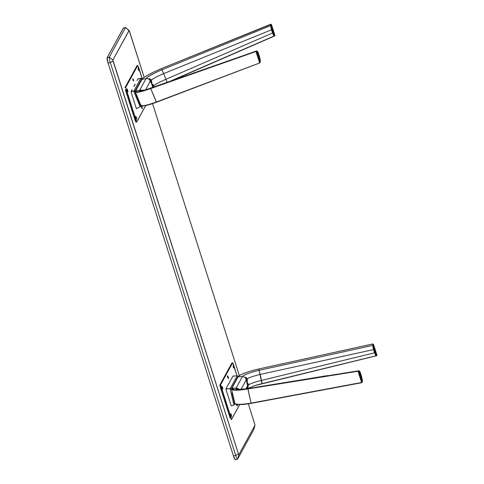 <?xml version="1.0" encoding="UTF-8"?>
<svg xmlns="http://www.w3.org/2000/svg" width="484" height="484" viewBox="0 0 484 484"><rect width="100%" height="100%" fill="white"/><g stroke="black" fill="none" stroke-linecap="round" stroke-linejoin="round"><path stroke-width="0.73" d="M235.678 455.365L238.449 453.968L113.075 61.111L110.304 62.515L235.678 455.365A4.846 0.708 73.5 0 0 237.614 459.068L238.836 454.706L238.449 453.968L235.678 455.365L110.304 62.515L113.075 61.111L112.881 60.022L129.119 30.486L144.172 77.361L129.446 31.224L125.779 27.534A4.846 0.708 73.5 0 0 125.501 27.534L109.323 57.076A4.846 0.708 73.5 0 0 110.304 62.515L108.101 63.168L233.476 456.019L235.678 455.365L233.476 456.019A4.846 0.708 73.5 0 0 235.327 459.794L237.529 459.141A4.846 0.708 -106.5 0 1 235.678 455.365M152.551 103.606L239.344 375.572L152.551 103.606M237.529 459.141A4.846 0.708 -106.5 0 0 237.614 459.068L253.797 429.526A4.846 0.708 73.5 0 0 253.828 429.435A4.846 0.708 73.5 0 0 253.852 429.314A4.846 0.708 -106.5 0 1 253.797 429.526L255.02 425.164L238.836 454.706L237.614 459.068L253.797 429.526L255.026 425.146L248.352 403.807L255.02 425.164L238.836 454.706L238.57 454.301L112.881 60.022L109.323 57.076L112.881 60.022L129.059 30.48L125.501 27.534L129.113 30.48M235.284 459.8L233.476 456.019L108.101 63.168L107.115 57.729A4.846 0.708 73.5 0 0 108.101 63.168L110.304 62.515A4.846 0.708 -106.5 0 1 109.323 57.076L107.115 57.729L123.42 28.108M107.115 57.729L109.323 57.076L125.501 27.534L123.299 28.187L107.115 57.729M123.384 28.108A4.846 0.708 73.5 0 0 123.299 28.187L125.501 27.534A4.846 0.708 -106.5 0 1 125.586 27.455L123.384 28.108M273.611 32.585L272.323 28.344A2.226 0.327 -106.5 0 1 272.365 28.308A2.226 0.327 -106.5 0 1 273.26 30.196A2.226 0.327 -106.5 0 1 273.666 32.543L273.611 32.585A2.42 0.357 -106.5 0 1 273.569 32.882L273.569 32.882A2.42 0.357 -106.5 0 1 273.527 32.918A2.42 0.357 -106.5 0 1 272.553 30.861A2.42 0.357 -106.5 0 1 272.111 28.308A2.42 0.357 -106.5 0 1 272.153 28.272A2.42 0.357 -106.5 0 1 272.274 28.332M273.387 32.936L273.424 32.591M274.368 35.731L274.507 36.028L174.137 79.721L274.507 36.028L274.851 35.308L274.585 35.991L274.851 35.308L274.265 35.38A0.581 0.575 83 0 1 273.95 36.07A0.581 0.575 -97 0 0 274.265 35.38L273.018 32.797L272.504 33.027L273.018 32.797L272.002 29.584L271.488 29.814L273.95 36.07L274.894 35.501L273.466 30.934L274.851 35.308L274.107 35.284L272.002 29.584L271.306 26.021L271.494 24.69L273.666 32.543A2.226 0.327 -106.5 0 1 273.629 32.579A2.226 0.327 -106.5 0 1 272.728 30.692A2.226 0.327 -106.5 0 1 272.323 28.344L272.94 29.27L271.451 24.575L270.756 24.218L270.55 25.67L271.488 29.814L272.002 29.584L271.306 26.021A0.581 0.544 -172.1 0 0 270.55 25.67A0.581 0.544 7.9 0 1 271.306 26.021L271.494 24.69M272.371 28.453L272.468 30.577L273.188 32.519L273.508 32.918L273.605 32.537M271.488 29.814L270.55 25.67L161.94 69.775L163.598 73.635L271.488 29.814L163.598 73.635L165.97 79.309L272.504 33.027L271.488 29.814M273.442 30.825L274.87 35.338L274.591 35.991L171.058 80.828L273.95 36.07L272.504 33.027L165.97 79.309L167.228 82.437L165.97 79.309A15.373 1.984 -22.7 0 0 153.628 85.765L152.351 83.907L151.958 83.883L151.915 84.452L151.353 83.103L151.661 83.175L151.788 82.098L151.256 80.09C153.743 78.227 157.857 76.073 163.598 73.635L161.94 69.775L270.55 25.67L270.756 24.218L161.39 68.631L161.94 69.775C152.992 73.641 147.693 76.587 146.041 78.608A3.878 3.793 28.7 0 1 149.193 79.328A3.878 3.793 -151.3 0 0 146.041 78.608L141.903 79.461A22.784 2.946 157.3 0 1 161.39 68.631L270.798 24.46M151.661 83.175L151.335 80.265L150.451 80.616L151.256 80.09L150.482 79.164L149.223 78.765L150.482 79.164L151.256 80.09A15.373 1.984 157.3 0 1 163.598 73.635L165.97 79.309C160.228 81.748 156.114 83.901 153.628 85.765L153.664 87.64M161.481 68.855L161.94 69.775A18.58 2.402 -22.7 0 0 146.041 78.608L139.725 90.139A3.878 3.793 28.7 0 1 142.605 90.671A3.878 3.793 -151.3 0 0 139.725 90.139L135.587 90.992L141.903 79.461C142.278 77.894 152.073 72.455 161.39 68.631L161.39 68.631M135.381 91.379C135.054 93.212 140.16 92.269 150.693 88.554A23.123 2.989 157.3 0 1 135.29 91.93A23.123 2.989 157.3 0 1 135.381 91.379L141.709 79.6C142.096 79.176 141.491 79.08 146.114 76.109C150.052 73.756 155.14 71.257 161.384 68.619L270.725 24.267M150.403 81.342A2.517 0.399 -111.5 0 1 150.33 81.161L149.193 79.328L150.33 81.161A2.517 0.399 68.5 0 0 150.403 81.342L151.353 83.103A2.517 0.399 -111.5 0 1 150.403 81.342M145.496 89.982L150.33 81.161L145.496 89.982M151.522 83.23L152.623 86.66A2.517 0.399 68.5 0 0 152.702 86.836L152.266 87.622L152.702 86.836A2.517 0.399 -111.5 0 1 152.623 86.66A2.517 0.399 -111.5 0 1 151.915 84.452L151.958 83.883L152.351 83.907L153.277 85.009L153.561 85.583L152.974 85.813L153.561 85.583L153.73 87.356M152.902 87.386L152.702 86.836L152.902 87.386M141.903 79.461L146.041 78.608L139.725 90.139L144.891 90.175A18.58 2.402 -22.7 0 1 139.725 90.139L135.587 90.992L141.903 79.461M135.393 91.131L135.29 91.93L140.923 105.403L141.013 104.853C140.687 106.686 145.793 105.748 156.326 102.027L259.781 62.908L260.198 62.321M143.427 90.611A22.784 2.946 157.3 0 1 135.587 90.992L136.996 91.942L143.427 90.611L255.957 51.177L255.976 51.528L150.693 88.554L150.669 88.209L143.427 90.611M256.381 51.171L255.921 51.328L256.381 51.171M141.594 105.778L146.761 105.282L156.465 102.227M259.726 62.932L156.52 102.209L150.693 88.554L150.669 88.209L255.921 51.298M256.75 51.056A0.581 0.575 82.4 0 1 257.367 51.473A0.581 0.575 -97.6 0 0 256.75 51.056A0.581 0.575 82.4 0 0 256.629 51.08L255.957 51.177M257.367 51.473L258.886 54.855L257.663 51.74L256.78 51.546L257.367 51.473M259.866 62.884L260.38 61.014L259.412 56.489L260.356 60.772A0.581 0.544 7.8 0 1 260.38 61.02A0.581 0.544 -172.2 0 0 260.356 60.772L260.174 62.103L256.78 51.546L256.048 51.504L150.693 88.554L150.669 88.209M259.757 62.932L156.495 102.233C144.831 106.619 139.918 106.341 140.923 105.403A23.123 2.989 -22.7 0 0 156.326 102.027L259.781 62.908M256.629 51.08L255.994 51.165L256.78 51.546L260.174 62.103L259.745 62.672L260.362 60.385L259.382 56.38M258.329 54.081L258.039 54.281L258.565 56.658L259.279 58.364L259.569 58.165M259.581 62.732L255.976 51.528L259.86 62.872M150.693 88.554L156.326 102.027M259.575 58.213L258.287 53.972A2.226 0.327 -106.5 0 1 258.329 53.936A2.226 0.327 -106.5 0 1 259.224 55.823A2.226 0.327 -106.5 0 1 259.63 58.171A2.226 0.327 -106.5 0 1 259.593 58.207A2.226 0.327 -106.5 0 1 258.692 56.319A2.226 0.327 -106.5 0 1 258.287 53.972L259.303 56.09L259.575 58.213A2.42 0.357 -106.5 0 1 259.533 58.504L259.533 58.504A2.42 0.357 -106.5 0 1 259.491 58.546A2.42 0.357 -106.5 0 1 258.517 56.489A2.42 0.357 -106.5 0 1 258.075 53.936A2.42 0.357 -106.5 0 1 258.117 53.899A2.42 0.357 -106.5 0 1 258.238 53.96M259.745 62.672L260.174 62.103M137.825 79.043L140.862 78.178L133.856 90.968L131.049 91.766L131.987 89.697L132.162 90.242M133.856 90.968L134.824 91.379L141.776 78.692L140.862 78.178L133.856 90.968M141.776 78.692L141.981 79.207L141.776 78.692L134.824 91.379L140.59 105.585L140.82 105.161L140.59 105.585L138.95 102.184L134.824 91.379L133.741 91.077L140.088 106.71L140.59 105.585L140.221 106.583L140.408 106.238L140.221 106.583L140.033 106.244M139.434 101.828L138.569 99.698M137.256 96.546L136.361 94.441M138.128 78.88L140.826 78.19M140.463 106.141L140.638 105.821L140.463 106.141M140.965 105.482L140.221 106.583M134.57 103.001L136.391 108.67L140.088 106.71L133.741 91.077L134.824 91.379M133.741 91.071L131.025 91.845L133.784 91.004L131.025 91.845L132.822 97.52M140.59 105.585L140.088 106.71L136.391 108.67M136.99 65.709L124.993 87.604L125.731 87.386L137.722 65.491L136.99 65.709M136.718 121.95L135.98 122.168L135.242 120.655L125.386 89.776L126.124 89.558L135.98 120.443L135.242 120.655L135.98 120.443L136.748 121.92L145.72 105.548L136.633 121.914L125.701 87.489L137.771 65.455L142.29 78.868L138.497 66.967M135.175 84.742L135 84.198L133.989 86.037L134.165 86.588M132.755 97.266L134.619 103.11M132.846 79.594L133.082 80.417M135.581 117.467L135.962 118.671M126.832 90.06L127.219 91.264M138.255 69.206L138.642 70.41M138.097 78.965L137.002 80.538M142.217 107.738L142.06 107.17L142.217 107.738M141.745 106.069L141.552 106.916L141.201 106.014L141.28 106.994L142.296 108.718L141.552 106.916L141.745 106.069L142.447 108.458L141.552 106.916L142.326 108.694L141.794 106.117L142.459 108.434M142.018 107.4L141.891 106.861M141.945 106.74L141.969 107.194M136.034 116.499L136.724 118.907L136.034 116.499L135.841 117.34L135.49 116.444L135.568 117.424L136.585 119.149L135.841 117.34L136.034 116.499L136.736 118.889L135.841 117.34L136.736 118.889M136.216 117.201L136.349 117.594L136.216 117.201M136.306 117.824L136.179 117.291M136.258 117.624L136.446 118.138M127.758 90.762L127.473 89.788L127.758 90.762M127.286 89.086L128 91.452L127.286 89.086L127.098 89.933L126.741 89.032L126.82 90.012L127.843 91.742L127.098 89.933L127.286 89.092L127.994 91.476L127.098 89.933L127.994 91.476M127.558 90.417L127.486 89.758L127.558 90.417M132.997 78.662L132.81 79.509L132.997 78.662L133.711 81.022L133.106 78.801L133.705 81.052L132.81 79.509L133.705 81.052M133.475 80.344L133.185 79.364M133.269 79.987L133.197 79.334L133.269 79.987M139.18 69.908L138.896 68.94L139.192 69.896M138.708 68.238L139.422 70.597L138.708 68.238L138.521 69.079L138.164 68.183L138.243 69.164L139.265 70.888L138.521 69.079L138.708 68.238L139.416 70.628L138.521 69.079L139.416 70.628M138.981 69.563L138.908 68.903L138.981 69.563M259.194 56.803L258.74 55.327L259.194 56.803L258.625 56.979M142.877 90.792L142.635 90.683A2.42 0.381 69.1 0 0 142.538 90.702A2.42 0.381 -110.9 0 1 142.568 90.671M272.764 29.712L273.218 31.188L272.764 29.712L272.226 29.863M149.623 79.89L150.772 82.159M149.629 80.017L149.562 79.364L149.967 79.793L150.772 82.226M149.659 80.06L149.641 79.43L150.1 80.09L150.808 82.304M150.379 81.282L149.986 80.459M149.447 78.801L149.199 78.692A2.42 0.381 69.1 0 0 149.096 78.723L149.344 78.832A2.226 0.351 -110.9 0 1 149.447 78.801A2.226 0.351 -110.9 0 1 150.361 80.392A2.226 0.351 -110.9 0 1 151.032 82.631M151.032 82.806L149.895 79.406L149.344 78.832L149.435 79.715M149.411 79.606A2.226 0.351 -110.9 0 1 149.344 78.832L149.096 78.723A2.42 0.381 69.1 0 0 149.102 79.261A2.42 0.381 -110.9 0 1 149.096 78.723A2.42 0.381 -110.9 0 1 149.132 78.686M153.059 87.374L152.139 84.639L153.301 87.35M153.017 87.35L152.085 84.567L153.313 87.241M153.446 87.247L151.873 84.034M153.023 87.362L152.133 84.543L153.331 87.368M151.903 84.004A2.226 0.351 -110.9 0 1 151.97 84.004A2.226 0.351 -110.9 0 1 152.787 85.359A2.226 0.351 -110.9 0 1 153.507 87.525M361.608 378.185A2.42 0.357 -106.5 0 1 361.578 378.258L361.578 378.258A2.42 0.357 -106.5 0 1 361.536 378.3A2.42 0.357 -106.5 0 1 360.562 376.243A2.42 0.357 -106.5 0 1 360.12 373.69A2.42 0.357 -106.5 0 1 360.163 373.654A2.42 0.357 -106.5 0 1 360.411 373.89M360.32 374.108L360.084 373.757A2.42 0.357 73.5 0 1 360.229 373.944M360.507 374.053L360.09 373.823L360.477 375.959L361.615 378.131L360.399 373.914L360.084 374.011L360.749 374.253L361.736 378.119A2.226 0.327 -106.5 0 1 361.699 378.155A2.226 0.327 -106.5 0 1 360.798 376.268A2.226 0.327 -106.5 0 1 360.399 373.914A2.226 0.327 -106.5 0 1 360.435 373.884A2.226 0.327 -106.5 0 1 361.33 375.772A2.226 0.327 -106.5 0 1 361.736 378.119L361.602 378.113M361.512 376.407L362.389 380.551A0.581 0.544 7.9 0 1 362.413 380.799L361.542 376.516L362.383 379.988L362.201 381.882L358.844 371.264L359.793 371.591L361.052 374.943M362.22 382.179L362.413 380.793A0.581 0.544 -172.1 0 0 362.389 380.551L361.796 382.693L251.081 403.124L247.911 388.579L247.887 388.93L358.033 371.222L247.887 388.93L251.081 403.124L361.602 382.493L358.063 370.877L247.911 388.579L358.154 370.859L358.844 371.264L358.033 371.222L361.602 382.493L362.201 381.882L358.844 371.264L358.039 370.901L358.807 370.78A0.581 0.575 83 0 1 359.424 371.192L360.671 373.775C360.205 371.912 359.582 370.919 358.807 370.78A0.581 0.575 -97 0 0 358.789 370.78L358.154 370.859L359.424 371.192A0.581 0.575 -97 0 0 358.807 370.78L358.469 370.823M361.899 381.967L361.832 382.414M358.154 370.859L358.202 371.186M361.736 382.717L251.208 403.347C244.523 404.491 239.695 404.86 236.737 404.461C235.133 404.098 234.45 403.716 234.673 403.329A23.123 3.582 -12.7 0 0 251.081 403.124L361.699 382.711M238.697 389.317L239.072 389.396A3.878 3.793 -151.3 0 0 236.083 388.144L238.134 389.384L245.933 388.906A18.58 2.874 -12.7 0 1 236.083 388.144A3.878 3.793 28.7 0 1 239.072 389.396L239.223 389.493M327.529 375.602L244.971 389.057A22.784 3.527 167.3 0 1 231.842 388.271L236.083 388.144L231.606 388.41L238.158 376.74L242.399 376.613L236.083 388.144L242.399 376.613A3.878 3.793 28.7 0 1 245.388 377.865A3.878 3.793 -151.3 0 0 242.399 376.613L238.11 376.746L231.794 388.277L238.158 376.74A22.784 3.527 167.3 0 1 258.637 369.002L259.097 370.302C249.659 372.613 244.093 374.713 242.399 376.613A18.58 2.874 -12.7 0 1 259.097 370.302L372.68 345.425L373.539 349.599L260.162 374.441L261.505 380.418C255.443 381.852 251.111 383.334 248.522 384.865L247.778 387.581L248.522 384.865A15.373 2.378 -12.7 0 1 261.505 380.418L374.568 352.794L375.917 355.825L262.104 383.643L261.505 380.418L374.568 352.794L373.539 349.599L260.162 374.441L258.637 369.002L372.88 343.979L372.68 345.425L259.097 370.302L261.959 383.745A22.784 3.527 -12.7 0 0 254.154 385.796L376.558 355.74L254.154 385.796M251.232 403.329L251.081 403.124C239.931 404.902 234.492 404.799 234.77 402.809L231.473 389.13A23.123 3.582 167.3 0 1 231.576 388.616C231.298 390.606 236.737 390.709 247.887 388.93A23.123 3.582 167.3 0 1 231.473 389.13L237.892 377.078M247.572 385.857L245.896 388.912L247.572 385.857A2.517 0.339 -101.5 0 1 247.524 385.675A2.517 0.339 78.5 0 0 247.572 385.857L247.669 386.432L247.572 385.857M247.687 386.94L247.669 386.432L247.687 386.94M247.596 387.648L247.596 387.648A3.878 3.793 28.7 0 1 247.336 388.247A3.878 3.793 -151.3 0 0 247.596 387.648M247.276 382.784L247.179 383.358L246.858 381.936A2.517 0.339 -101.5 0 1 246.265 380.067A2.517 0.339 -101.5 0 1 246.223 379.879L241.014 389.39L246.223 379.879A2.517 0.339 78.5 0 0 246.265 380.067L247.524 385.675A2.517 0.339 -101.5 0 1 247.179 383.358L247.276 382.784L247.741 382.965L248.486 384.677L247.554 384.865L248.486 384.677L247.427 382.735M238.812 389.287L239.38 389.62M245.255 377.339L246.223 379.879L245.255 377.339L246.386 377.677L247.179 378.887A15.373 2.378 167.3 0 1 260.162 374.441C254.094 375.874 249.768 377.357 247.179 378.887L246.586 377.859L245.455 377.272M246.786 388.785L234.661 389.808L231.842 388.271L238.158 376.74C238.503 375.064 248.794 371.18 258.637 369.002L258.637 369.002C246.973 371.791 240.064 374.422 237.916 376.885M235.424 403.983L241.008 404.557L251.178 403.335M253.211 386.081L262.104 383.643A18.58 2.874 167.3 0 0 254.971 385.542L246.937 388.791M247.336 379.728L247.221 379.075L247.336 379.728M247.372 380.962L247.384 380.37L247.372 380.962M247.221 381.828L247.312 381.459L247.221 381.828M246.61 379.196L247.221 379.075L246.61 379.196M246.332 388.12L247.003 387.847M375.917 355.825A0.581 0.575 -97.6 0 0 376.328 355.099L375.076 352.546L374.568 352.794L375.917 355.825L376.909 355.45L376.915 355.02L376.328 355.099A0.581 0.575 82.4 0 1 375.917 355.825M373.539 349.599L374.568 352.794L375.076 352.546L374.047 349.357L373.539 349.599L374.047 349.357L373.333 345.8A0.581 0.544 -172.2 0 0 372.68 345.425L373.539 349.599M372.789 343.997L258.637 369.002L372.783 343.979M373.521 344.469L372.88 343.979L372.68 345.425A0.581 0.544 7.8 0 1 373.333 345.8L373.521 344.469L375.033 349.182L373.521 344.469L372.88 343.979L373.509 344.408L373.479 347.209L375.439 353.58L376.225 355.062L376.933 355.111M261.874 383.425L261.959 383.745L261.874 383.425M374.543 348.426L374.126 348.196L374.513 350.331L375.651 352.503M375.644 352.558A2.42 0.357 -106.5 0 1 375.62 352.63L375.62 352.63A2.42 0.357 -106.5 0 1 375.578 352.673A2.42 0.357 -106.5 0 1 374.598 350.616A2.42 0.357 -106.5 0 1 374.162 348.063A2.42 0.357 -106.5 0 1 374.205 348.026A2.42 0.357 -106.5 0 1 374.447 348.262M374.265 348.51L374.029 348.153M234.044 404.933L234.595 403.989L234.056 404.933M234.794 403.62L234.595 403.989L234.794 403.62M231.957 392.826L234.595 403.989L231.957 392.826M238.08 376.643L231.08 389.118L230.075 388.67L233.941 405.041L234.595 403.989L233.941 405.041L230.075 388.67L231.08 389.118L238.013 376.352L237.221 375.784L230.215 388.573L231.08 389.118M232.659 394.381L232.205 392.349M233.953 400.141L233.445 397.848M232.973 376.08L237.154 375.79M229.416 400.201L231.243 405.87L233.941 405.041L231.243 405.87M230.075 388.67L225.871 389.045L230.112 388.598L225.871 389.045L227.668 394.72M237.221 375.784L232.828 376.177L237.221 375.784L230.215 388.573L225.901 388.961L230.215 388.573L230.257 388.954M226.808 387.176L228.902 383.437M229.803 381.701L231.921 377.962M231.564 419.283L230.91 419.483L231.267 418.829M231.642 419.265L239.665 404.624L231.527 419.259L220.595 384.828L232.665 362.8L237.033 375.717L233.391 364.313L232.653 362.8L231.878 363.048L232.653 362.8M229.936 381.676L228.932 383.522M227.649 394.605L229.513 400.456M236.283 404.334L236.724 405.168M233.149 366.545L233.524 367.761L233.149 366.545M221.726 387.4L222.114 388.604M230.475 414.806L230.856 416.016M232.937 376.141L231.945 378.022M226.923 387.164L225.907 388.985M231.878 363.048L219.887 384.943L220.625 384.726L232.616 362.831L231.878 363.048M220.625 384.726L219.887 384.943L220.281 387.121L221.019 386.904L220.625 384.726M220.281 387.121L230.136 418.001L230.874 417.783L221.019 386.904L220.281 387.121M221.666 386.383L222.701 389.075M222.035 386.395L222.761 389.057L222.126 386.444L221.636 386.377M222.501 387.545L222.658 388.114L222.501 387.545M222.888 388.821L222.126 386.444L222.761 389.057M222.688 388.059L222.38 387.109L222.688 388.059M222.628 388.162L222.446 387.738M222.38 387.109L222.41 387.575M227.891 376.007L228.605 378.367L227.891 376.007L227.426 376.927L228.448 378.657L227.619 375.868L227.426 376.927L228.472 378.633L227.704 376.848L227.891 376.007L228.593 378.391M228.073 376.703L228.206 377.103L228.073 376.703M228.115 377.127L228.303 377.647M228.345 377.738L228.164 377.332M233.603 365.577L234.292 367.985L233.603 365.577L233.137 366.503L234.153 368.227L233.33 365.444L233.137 366.503L234.304 367.967L233.415 366.424L233.603 365.577L234.304 367.967M233.784 366.279L233.917 366.672L233.784 366.279M233.826 366.703L234.014 367.217M233.875 366.902L233.748 366.37M237.112 405.096L236.948 404.491M236.488 404.418L237.221 406.04L236.73 404.461M236.676 404.255L237.293 405.816L237.124 404.515L237.341 405.804M236.851 404.479L237.093 405.15L237.015 404.503M230.928 413.838L230.463 414.764L231.479 416.488L230.656 413.705L230.463 414.764L231.509 416.464L230.735 414.685L230.928 413.838L231.63 416.228L230.977 413.887L231.618 416.246M231.4 415.508L231.11 414.54L231.4 415.508M231.304 414.921L231.382 415.575L231.304 414.921M374.126 348.383L374.434 348.292A2.226 0.327 -106.5 0 1 374.471 348.256A2.226 0.327 -106.5 0 1 375.372 350.144A2.226 0.327 -106.5 0 1 375.772 352.491L374.755 350.374L374.489 348.25L375.772 352.491A2.226 0.327 -106.5 0 1 375.735 352.527A2.226 0.327 -106.5 0 1 374.834 350.64A2.226 0.327 -106.5 0 1 374.434 348.292L374.126 348.383M374.87 349.66L375.318 351.136L374.87 349.66M247.27 384.29L247.687 386.994M247.245 384.229L247.657 386.97M247.203 383.727L247.893 387.63L247.185 383.685M247.239 384.157L247.675 387.061M247.893 387.636L247.748 387.865A2.42 0.327 -102.1 0 1 247.711 387.896A2.42 0.327 -102.1 0 1 247.554 387.757A2.42 0.327 77.9 0 0 247.748 387.865A2.42 0.327 77.9 0 0 247.754 387.853L247.887 387.642M246.138 379.329L246.108 378.3L246.417 378.887L246.773 381.325L246.126 379.347M246.211 379.795L246.296 378.488L246.816 381.398L246.072 378.228L246.816 381.398L246.223 379.771M246.35 379.746L246.308 379.311M246.828 381.949L246.453 378.627L245.939 377.671L246.047 379.365M246.011 379.154L245.799 377.502A2.42 0.327 77.9 0 0 245.703 377.526A2.42 0.327 77.9 0 0 245.691 378.421A2.42 0.327 -102.1 0 1 245.703 377.526L245.267 377.617L245.703 377.526A2.42 0.327 -102.1 0 1 245.751 377.484L245.213 377.599M246.023 377.647L246.894 381.991M361.3 376.752L360.846 375.275L361.3 376.752M255.026 425.146L253.828 429.435M272.982 29.379L271.482 24.63M274.507 36.028L174.137 79.721M142.647 91.186L142.181 90.962M141.764 90.835L144.904 90.169M256.103 51.141L256.738 51.056C257.482 51.129 258.111 52.115 258.619 54.008L258.928 54.952M141.987 79.195L141.745 78.602M259.037 58.37L259.593 58.207M257.772 54.099L258.329 53.936M258.74 55.327L258.19 55.491M271.814 28.471L272.365 28.308M273.079 32.743L273.629 32.579M273.218 31.188L272.661 31.351M238.382 389.402L245.939 388.906M247.324 388.265L247.076 388.725M247.911 388.579L244.971 389.057M245.364 377.278L244.88 377.381M376.933 355.056L375.524 350.688M375.076 349.279L373.509 344.408M234.928 403.777L234.51 404.551M373.92 348.419L374.471 348.256M375.185 352.691L375.735 352.527M374.882 349.648L374.332 349.811M375.324 351.136L374.773 351.299M247.173 388.011L247.711 387.896M361.149 378.319L361.699 378.155M359.884 374.047L360.435 373.884M361.288 376.764L360.737 376.927M360.846 375.275L360.296 375.439"/></g></svg>
